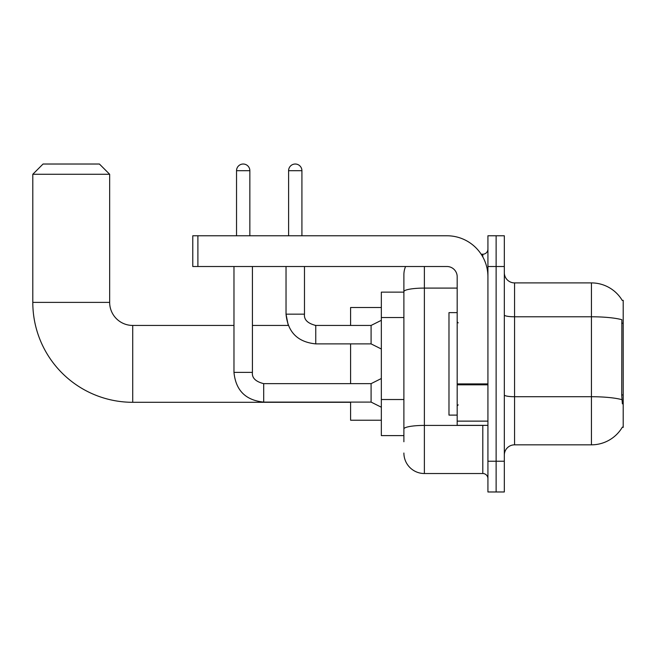 <?xml version="1.0" encoding="UTF-8"?>
<svg xmlns="http://www.w3.org/2000/svg" width="656" height="656" viewBox="0 0 656 656"><rect width="100%" height="100%" fill="white"/><g stroke="black" fill="none" stroke-linecap="round" stroke-linejoin="round"><path stroke-width="0.98" d="M514.566 444.834L591.433 444.834A35.867 35.867 0 0 0 622.372 427.105L623.2 427.409L623.2 300.333L622.265 300.456A35.867 35.867 0 0 0 591.433 282.908A35.867 35.867 0 0 1 622.191 300.333A35.867 35.867 0 0 0 591.433 282.908L514.566 282.908A10.25 10.25 0 0 1 504.325 272.658A10.25 10.25 0 0 0 514.566 282.908L514.566 444.834A10.25 10.25 0 0 0 504.325 455.075M403.891 441.759L403.891 291.649L403.891 292.133L381.341 292.133L381.341 435.609L403.891 435.609M496.125 461.225L496.125 491.975L504.325 491.975L504.325 461.225L496.125 461.225L496.125 491.975L487.925 491.975L487.925 461.225L496.125 461.225L496.125 266.508L496.125 461.225M487.925 461.225L487.925 235.766L496.125 235.766L496.125 266.508L496.125 235.766L504.325 235.766L504.325 461.225M622.372 403.834L621.716 394.937L621.863 319.71A35.867 6.232 180 0 0 591.433 316.782L591.433 282.908A35.867 35.867 0 0 1 622.265 300.456M424.383 266.508L424.383 473.525L482.8 473.525L482.8 425.359M481.168 254.216L482.8 254.216A5.125 5.125 0 0 0 487.925 249.091M403.891 311.387L403.891 274.708A20.5 20.5 0 0 1 405.597 266.508M403.891 432.534L403.891 405.67M457.183 288.091L424.383 288.091A20.5 3.559 180 0 0 403.891 291.649L403.891 274.708M487.925 478.65A5.125 5.125 0 0 0 482.8 473.525M424.383 473.525A20.5 20.5 0 0 1 403.891 453.025M457.183 312.625L448.983 312.625L448.983 415.109L457.183 415.109M350.599 402.3L132.717 402.3A99.917 99.917 0 0 1 32.8 302.383L32.8 174.275L43.05 164.025L99.417 164.025L109.659 174.275L32.8 174.275M132.717 402.3L132.717 325.442A23.058 23.058 0 0 1 109.659 302.383L109.659 174.275M350.599 343.883L350.599 383.645M350.599 402.095L350.599 420.234L381.341 420.234M381.341 307.5L350.599 307.5L350.599 325.442M236.537 235.766L236.537 170.691A6.658 6.658 0 0 1 243.196 164.025A6.658 6.658 0 0 1 249.854 170.691L249.854 235.766M381.341 407.22L371.091 402.095L371.091 383.645L381.341 378.52M233.971 266.508L233.971 372.378L252.421 372.378L252.421 266.508M288.599 235.766L288.599 170.691A6.658 6.658 0 0 1 295.257 164.025A6.658 6.658 0 0 1 301.916 170.691L301.916 235.766M381.341 349.008L371.091 343.883L371.091 325.442L381.341 320.317M286.032 266.508L286.032 314.167L304.482 314.167L304.482 266.508M487.925 425.359L457.183 425.359L457.183 383.916L487.925 383.916M487.925 276.758A40.992 40.992 0 0 0 446.933 235.766L197.899 235.766L197.899 266.508L446.933 266.508A10.25 10.25 0 0 1 457.183 276.758L457.183 383.916M197.899 266.508L192.774 266.508L192.774 235.766L197.899 235.766M623.2 323.195L621.716 323.195M623.2 394.937L621.716 394.937M403.891 317.537L381.341 317.537M403.891 399.52L381.341 399.52M591.433 444.834L591.433 316.782L514.566 316.782A10.25 1.779 0 0 1 504.325 315.003M621.97 399.684A35.867 6.232 180 0 0 591.433 396.716L514.566 396.716A10.25 1.779 -0 0 1 504.325 394.937M504.325 266.508L487.925 266.508M484.579 425.359A5.125 0.894 0 0 1 482.8 425.416L424.383 425.416A20.5 3.559 180 0 0 403.891 428.975M482.8 256.914L482.8 254.216M32.8 302.383L109.659 302.383M371.091 402.095L263.696 402.095C245.664 400.316 235.758 390.402 233.971 372.378C235.758 390.402 245.664 400.316 263.696 402.095C245.664 400.316 235.758 390.402 233.971 372.378C235.758 390.402 245.664 400.316 263.696 402.095L263.696 383.67M236.537 170.691L249.854 170.691M252.421 325.442L288.255 325.442L286.032 314.167C287.812 332.198 297.726 342.104 315.757 343.883L315.757 325.442L315.11 325.442M288.599 170.691L301.916 170.691M487.925 384.81L457.183 384.81M457.183 421.127L487.925 421.127M458.2 322.875L457.183 321.85M458.2 404.859L457.183 405.884M233.971 325.442L132.717 325.442M252.421 372.378C251.797 377.84 255.553 381.603 263.696 383.645C255.553 381.603 251.797 377.84 252.421 372.378C251.797 377.84 255.553 381.603 263.696 383.645C255.553 381.603 251.797 377.84 252.421 372.378C251.797 377.84 255.553 381.603 263.696 383.645L371.091 383.645M233.971 372.378C235.758 390.402 245.664 400.316 263.696 402.095M315.757 325.442C307.615 323.392 303.859 319.636 304.482 314.167C303.859 319.636 307.615 323.392 315.757 325.442C307.615 323.392 303.859 319.636 304.482 314.167C303.859 319.636 307.615 323.392 315.757 325.442C307.615 323.392 303.859 319.636 304.482 314.167C303.859 319.636 307.615 323.392 315.757 325.442C307.615 323.392 303.859 319.636 304.482 314.167C303.859 319.636 307.615 323.392 315.757 325.442C307.615 323.392 303.859 319.636 304.482 314.167C303.859 319.636 307.615 323.392 315.757 325.442L371.091 325.442M315.757 343.883C297.726 342.104 287.812 332.198 286.032 314.167C287.812 332.198 297.726 342.104 315.757 343.883C297.726 342.104 287.812 332.198 286.032 314.167C287.812 332.198 297.726 342.104 315.757 343.883L371.091 343.883"/></g></svg>
